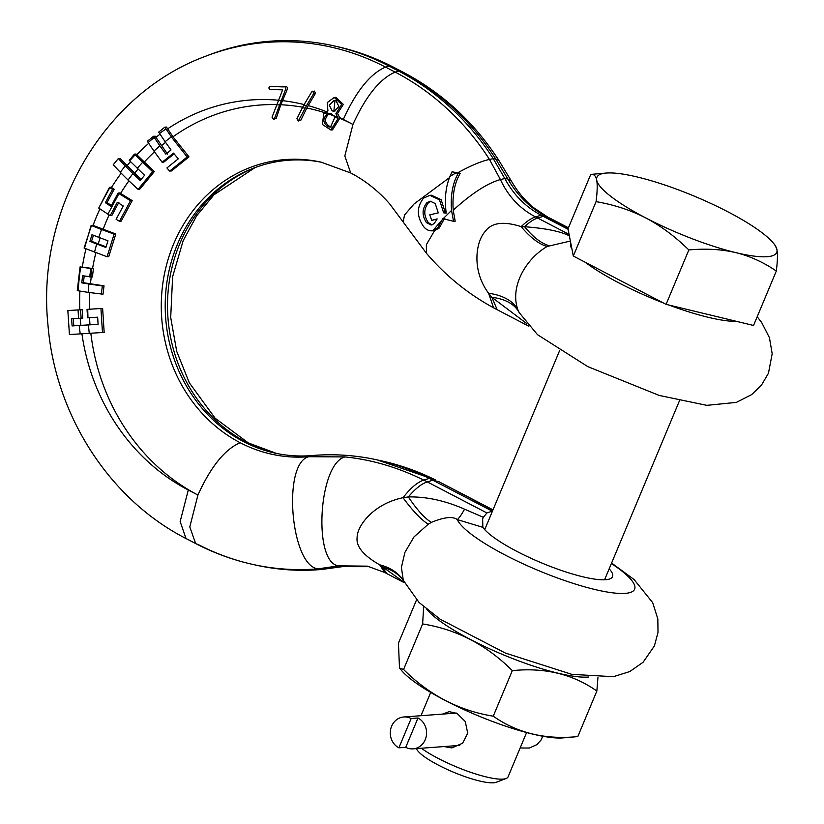 <?xml version="1.0" encoding="UTF-8"?>
<svg xmlns="http://www.w3.org/2000/svg" width="824" height="824" viewBox="0 0 824 824"><rect width="100%" height="100%" fill="white"/><g stroke="black" fill="none" stroke-linecap="round" stroke-linejoin="round"><path stroke-width="1.24" d="M271.632 86.335L284.774 86.778C287.339 86.232 287.998 87.499 286.773 90.568L280.819 104.751L276.205 118.347L273.599 119.325L272.033 117.193L282.632 89.878L270.118 89.394C268.439 88.343 268.542 87.344 270.427 86.417L283.085 86.901C285.743 86.438 286.422 87.705 285.094 90.692L274.516 118.471L273.599 119.325M73.295 318.672L73.758 325.799L98.097 324.296L97.644 317.188L87.581 317.817L87.035 309.381L100.94 308.516L102.475 332.505L69.432 334.554L67.846 310.566L80.577 309.783L81.112 318.208L71.636 318.795L72.1 325.923L98.097 324.316M93.431 235.242L91.546 241.278L106.09 246.86M118.326 158.548L125.248 165.933L120.263 172.257L113.238 164.759L118.326 158.548L119.995 158.424L141.017 179.611M153.491 136.31L159.877 145.848L153.923 151.08L147.352 141.264L153.491 136.31L155.128 136.187L167.509 154.037M164.831 127.174L171.351 136.918L165.068 141.656L158.682 132.118L164.831 127.174L166.469 127.05L172.988 136.805L188.984 156.848L171.516 170.939L169.692 171.073L166.901 167.962L178.293 158.826L173.483 153.109L162.122 162.246L153.923 151.08M174.091 153.861L163.811 162.122L162.122 162.246M134.363 154.15L136.012 154.026L154.304 171.567L139.771 189.242L138.082 189.365L128.029 180.034L132.911 173.596L140.245 180.538L144.56 175.285L129.265 160.361L134.363 154.15L152.605 171.691L138.082 189.365M111.456 205.495L107.027 202.57L114.165 189.242L111.116 187.223L109.479 187.347L98.736 208.081L109.85 187.594L112.528 189.355L105.379 202.694L110.972 206.391L118.12 193.053L119.758 192.929L132.18 200.613L121.169 221.172L119.48 221.296L116.102 219.297L123.27 205.969L117.338 202.292L110.189 215.631L107.913 214.147L118.965 193.619L130.491 200.737L119.48 221.296M118.986 202.168L111.837 215.507L110.189 215.631M84.491 248.199L91.134 225.416L92.782 225.292L115.803 234.006L108.747 256.625L107.058 256.748L84.089 248.034L91.433 225.539L101.537 229.505L98.767 237.343L92 234.675L89.909 241.401L105.884 247.509L107.985 240.783L98.767 237.343M80.082 266.863L93.411 268.603L92.422 276.957L82.596 275.772L81.761 282.848L88.879 283.981L88.178 292.376L77.271 290.635L80.082 266.863L90.918 268.593L89.651 276.895M84.203 276.03L83.409 282.725L104.03 285.835L103.01 294.189L88.178 292.376M87.035 309.381L102.629 308.392L104.164 332.381L102.475 332.505M90.836 333.236A205.289 186.059 -94.3 0 0 197.935 495.039C210.769 466.775 224.839 449.327 240.145 442.704A149.031 135.064 -94.3 0 1 167.591 261.115A149.031 135.064 -94.3 0 1 321.206 162.173L350.694 172.968L344.823 155.993L352.96 124.455A205.289 186.059 -94.3 0 0 339.787 118.254L332.484 129.873M312.729 91.196L313.769 93.452L306.518 105.668L303.891 104.967L311.668 91.928L314.428 91.073L315.458 93.328L306.816 108.016L300.904 120.108L298.329 120.994L296.928 118.728L302.429 107.666L305.148 108.201L298.329 120.994M334.42 116.102A205.289 186.059 -94.3 0 0 328.755 114.031C324.089 118.697 324.481 122.889 329.919 126.628L331.31 126.968M73.758 325.799L72.1 325.923M88.405 324.924L89.26 333.329M87.725 309.34L87.952 317.786M90.918 268.593L91.773 268.727L90.784 277.08M88.879 283.981L102.341 285.959L101.311 294.312M96.676 244.058L94.492 252.123M101.537 229.505L114.114 234.129L107.058 256.748M142.562 162.359L137.227 168.343M171.351 136.918L187.161 156.982L169.692 171.073M159.877 145.848L165.84 154.16L171.032 149.978L165.068 141.656M67.846 310.566L82.215 309.659L82.75 318.095L81.112 318.208M328.755 114.031L330.589 113.424M339.787 118.254L339.632 117.575A205.289 186.059 85.7 0 1 343.32 119.439L352.96 124.455L353.352 123.528C366.175 95.708 380.111 78.568 395.17 72.11A261.548 237.044 -94.3 0 1 489.477 159.434L493.257 158.682A262.465 237.868 -94.3 0 0 398.631 71.06L395.17 72.11L385.529 67.094C370.223 73.717 356.143 91.165 343.32 119.439M335.862 97.356L343.34 104.38L337.562 113.506L339.632 117.575M334.987 100.425L333.895 110.807L334.946 111.075M78.558 318.373L78.074 309.937M80.206 333.895L79.186 325.49M118.12 193.053L118.965 193.619M98.736 208.081L107.913 214.147M125.248 165.933L132.911 173.596M120.263 172.257L128.029 180.034M102.629 308.392L100.94 308.516M82.215 309.659L80.577 309.783M93.411 268.603L91.773 268.727M104.03 285.835L102.341 285.959M83.409 282.725L81.761 282.848M115.803 234.006L114.114 234.129M91.546 241.278L89.909 241.401M132.18 200.613L130.491 200.737M107.027 202.57L105.379 202.694M114.165 189.242L112.528 189.355M154.304 171.567L152.605 171.691M188.984 156.848L187.161 156.982M279.151 104.947L276.359 104.823M327.097 114.165L323.904 113.125L322.318 124.424L330.887 129.996L338.149 118.429L335.007 117.111L330.476 127.102L328.24 126.752C322.823 123.023 322.442 118.831 327.097 114.165L331.578 113.867L335.007 117.111M278.09 100.425L280.809 100.713M323.904 113.125L327.931 110.88L327.241 102.578L334.256 97.469L341.651 104.504L335.914 113.63L338.149 118.429M329.26 113.516L328.951 113.547A205.289 186.059 85.7 0 0 325.243 112.023M332.247 110.931L334.132 111.219L338.891 106.533L336.027 100.693L334.142 100.404L329.188 105.184L332.247 110.931L333.895 110.807M303.891 104.967L302.429 107.666M306.518 105.668L305.148 108.201M337.562 113.506L335.914 113.63M188.294 490.023L197.935 495.039L189.788 526.938L195.669 543.552L186.028 538.536L180.157 521.561L188.294 490.023A205.289 186.059 85.7 0 1 81.916 333.782M197.667 544.262A261.548 237.044 -94.3 0 0 252.906 564.45A261.548 237.044 -94.3 0 0 318.219 568.828L321.412 569.497L342.465 566.644L369.585 566.675M442.673 219.215L432.744 230.772C429.077 231.153 425.977 229.68 423.433 226.343C416.645 216.362 416.676 206.968 423.536 198.151L429.819 195.35L439.48 199.789L443.652 212.85L446.196 213.128C444.424 198.842 445.702 186.574 450.028 176.336L452.036 171.794L460.256 173.318L458.165 173.473C452.623 183.319 450.419 195.638 451.542 210.429L453.53 221.306L442.828 218.648L437.596 228.114L432.034 230.854L434.578 230.617L439.264 227.99L437.596 228.114M322.668 162.503A148.124 134.24 -94.3 0 0 253.679 168.086A148.124 134.24 -94.3 0 0 165.655 317.92A148.124 134.24 -94.3 0 0 274.886 453.076A148.124 134.24 -94.3 0 0 311.884 455.559L308.835 456.702L345.122 456.929C372.005 459.72 398.198 467.445 423.721 480.093C417.377 482.205 410.476 488.086 403.039 497.717C373.447 503.722 356.916 526.042 357.111 537.65C356.03 546.58 363.569 555.634 379.709 564.821L384.674 572.484L386.837 573.607L382.243 567.015A85.758 53.22 142.9 0 1 403.245 580.199M255.09 167.55A149.031 135.064 -94.3 0 0 167.581 300.358A149.031 135.064 -94.3 0 0 246.376 442.241A149.031 135.064 -94.3 0 0 276.37 453.396A149.031 135.064 -94.3 0 1 246.376 442.241L249.94 444.023M403.399 72.358L393.759 67.341C375.487 57.834 356.411 50.872 336.522 46.443A261.548 237.044 85.7 0 1 391.761 66.631L388.99 66.044L385.529 67.094A261.548 237.044 85.7 0 0 205.794 56.176L208.637 55.084A262.465 237.868 85.7 0 1 333.555 45.784A262.465 237.868 85.7 0 1 388.99 66.044L398.631 71.06L403.399 72.358C442.457 92.988 474.315 122.405 498.973 160.598L511.477 181.239C517.565 191.776 524.919 200.572 533.54 207.638L547.352 216.815M195.669 543.552C213.931 553.059 233.017 560.021 252.896 564.45L255.873 565.11A262.465 237.868 -94.3 0 0 321.412 569.497M377.423 459.957L433.764 479.341L429.273 478.394A262.465 237.868 -94.3 0 0 377.423 459.957A262.465 237.868 -94.3 0 0 311.884 455.559M609.183 568.787A71.07 14.698 -157.3 0 1 612.52 576.646A71.07 14.698 -157.3 0 1 605.558 579.736A71.07 14.698 -157.3 0 1 538.937 561.793A71.07 14.698 -157.3 0 1 482.854 527.329L482.627 518.842L483.338 517.307L464.582 509.191C455.167 505.081 433.898 496.388 408.333 496.934A85.758 21.239 -114.2 0 0 431.405 522.365L428.315 524.146L414.05 536.867L404.934 552.317L401.401 567.417L403.307 580.271M404.234 582.393L379.709 564.821A85.758 53.488 145.8 0 1 403.204 580.127M492.999 509.86L439.13 481.803L432.847 480.207A262.465 237.868 85.7 0 0 429.273 478.394L423.721 480.093L427.285 481.906C421.558 483.75 415.234 488.766 408.333 496.934L403.039 497.717A85.758 18.725 -118.5 0 0 428.315 524.146M482.854 527.329L457.33 519.614C452.809 516.164 444.157 517.081 431.405 522.365M483.338 517.307L486.912 512.95L492.515 511.024M606.011 173.071L590.756 174.41L567.994 228.835L573.308 256.048L666.08 304.355L753.548 325.459L776.311 271.034C777.557 261.187 777.763 254.029 776.929 249.579L775.209 245.336L773.324 243.059A97.448 20.157 22.7 0 0 727.88 211.809A97.448 20.157 22.7 0 0 637.766 177.108A97.448 20.157 22.7 0 0 606.011 173.071A97.448 20.157 22.7 0 0 596.7 180.168A97.448 20.157 22.7 0 0 645.748 217.927C660.796 225.858 675.165 236.529 688.843 249.94C706.044 248.385 721.721 249.291 735.863 252.638A97.448 20.157 22.7 0 0 776.929 249.579A97.448 20.157 22.7 0 0 773.324 243.059M573.308 256.048L596.071 201.633C614.179 204.754 630.741 210.182 645.748 217.927A97.448 20.157 22.7 0 0 735.863 252.638C750.046 256.14 763.529 262.279 776.311 271.034M666.08 304.355L688.843 249.94M590.756 174.41C593.836 173.916 595.814 175.831 596.7 180.168C597.534 184.669 597.318 191.817 596.071 201.633M569.466 236.395A85.758 20.868 102.8 0 1 569.26 235.777L569.353 235.808M757.184 316.756L761.634 322.452L769.441 337.686L772.181 353.733L768.462 373.221L761.407 385.241L751.632 394.624L736.368 402.39L706.827 405.346L659.282 395.458L587.811 366.628L537.495 334.668L519.264 312.718L517.936 309.886C509.582 287.113 525.588 258.932 547.188 246.469L570.373 241.051M548.877 245.593A85.758 34.999 70.6 0 1 524.589 226.734C545.416 228.279 560.31 231.297 569.26 235.777M568.076 229.278L541.1 215.229C525.65 207.04 513.558 194.804 504.824 178.53L493.257 158.682L495.708 158.97A261.548 237.044 -94.3 0 0 401.401 71.647L393.759 67.341M526.33 323.266L491.846 297.299L488.57 293.241C471.246 269.953 475.994 241.401 485.182 231.482C491.537 222.593 503.536 220.976 521.18 226.641C526.454 221.481 531.222 218.247 535.507 216.918L541.1 215.229L545.55 216.166C530.028 207.926 517.451 195.535 507.842 178.993L511.477 181.239M350.694 172.968C365.094 180.456 378.062 190.725 389.598 203.775L426.441 253.277C445.547 275.669 467.929 293.849 493.597 307.816L488.57 293.241A85.758 43.507 -22.5 0 1 517.936 309.886M547.188 246.469A85.758 34.093 68.2 0 1 521.18 226.641L524.589 226.734C529.348 222.171 533.705 219.277 537.66 218.041L543.232 216.341L547.692 217.289L568.323 228.032M444.476 218.525L439.264 227.99M460.256 173.318C454.549 182.846 452.201 195.144 453.21 210.202L455.188 221.182L453.53 221.306M429.819 195.35L431.467 195.237L441.149 199.666L445.3 212.726L446.155 212.798M431.055 201.19L428.604 202.529C423.639 208.75 423.536 215.425 428.274 222.562L432.034 224.911M437.07 219.091L431.694 220.358L429.788 214.827L438.286 212.87L435.216 203.528L430.231 201.19L426.956 202.653C421.96 208.863 421.826 215.538 426.554 222.686L431.189 225.055L434.166 223.613L437.153 218.896L431.694 220.358M445.3 212.726L443.652 212.85M458.165 173.473L452.036 171.794M450.028 176.336L456.033 172.896M519.172 312.543A85.758 43.96 -27.8 0 0 491.846 297.299L497.212 309.742L528.864 326.222M426.801 609.379A94.07 19.457 22.7 0 0 502.259 654.359A94.07 19.457 22.7 0 0 587.934 677.06A94.07 19.457 22.7 0 0 588.49 677.009M423.649 606.711L422.63 623.933C456.743 629.412 486.634 644.976 512.312 670.633C544.716 667.347 572.896 674.145 596.854 691.037L577.799 736.574L562.926 737.892A94.07 19.457 22.7 0 1 562.473 737.923A94.07 19.457 22.7 0 1 476.911 715.273A94.07 19.457 22.7 0 1 401.412 670.324L399.496 668.017L403.575 669.479C429.252 695.137 459.143 710.7 493.257 716.18C517.215 733.072 545.395 739.87 577.799 736.574M416.532 599.903L398.435 643.173L399.496 668.017M422.63 623.933L403.575 669.479M512.312 670.633L493.257 716.18M596.854 691.037L597.936 677.658M439.13 481.803L492.896 510.097M486.912 512.95L427.285 481.906L432.847 480.207L491.65 510.829M464.582 509.191A85.758 11.66 -72.5 0 1 457.33 519.614A96.315 19.92 -157.3 0 0 583.454 586.492A96.315 19.92 -157.3 0 0 611.387 563.523M416.45 748.614L416.604 748.954A44.177 9.136 22.7 0 0 450.141 770.759A44.177 9.136 22.7 0 0 493.607 782.8A44.177 9.136 22.7 0 0 496.264 782.275L506.111 778.495A51.974 10.753 22.7 0 1 502.98 779.113A51.974 10.753 -157.3 0 1 421.332 748.244M442.519 714.099L449.162 711.648L457.052 713.399L465.261 721.494L467.723 733.175L462.614 743.207L451.861 747.924L443.992 746.565M506.111 778.495A51.974 10.753 22.7 0 0 508.068 776.857L526.598 732.546M405.727 747.327L417.995 718.003A16.243 14.719 85.7 0 1 426.368 735.708A16.243 14.719 85.7 0 1 413.061 748.861A16.243 14.719 85.7 0 1 405.727 747.327L398.878 747.832L411.145 718.518A16.243 14.719 -94.3 0 0 403.812 716.983A16.243 14.719 -94.3 0 0 390.504 730.136A16.243 14.719 -94.3 0 0 398.878 747.832M417.995 718.003L411.145 718.518M276.205 118.347L274.516 118.471M89.538 317.693A205.289 186.059 -94.3 0 0 90.001 324.8M100.137 237.868A205.289 186.059 -94.3 0 0 98.262 243.925M138.02 169.136A205.289 186.059 -94.3 0 0 134.508 173.431M165.552 142.377A205.289 186.059 -94.3 0 0 161.483 145.683M276.442 104.597A205.289 186.059 -94.3 0 0 172.988 136.805M154.459 151.873A205.289 186.059 -94.3 0 0 144.148 162.184M128.884 180.878A205.289 186.059 -94.3 0 0 120.541 193.455M109.108 214.93A205.289 186.059 -94.3 0 0 103.113 229.36M95.893 252.669A205.289 186.059 -94.3 0 0 92.556 268.469M91.248 277.049A205.289 186.059 -94.3 0 0 90.444 283.847M89.723 292.623A205.289 186.059 -94.3 0 0 89.291 309.227M324.46 112.61A205.289 186.059 -94.3 0 0 306.816 108.016M302.666 107.223A205.289 186.059 -94.3 0 0 280.819 104.751M80.876 325.367A205.289 186.059 85.7 0 1 80.237 318.27M79.784 309.814A205.289 186.059 85.7 0 1 79.887 291.057M82.359 266.842A205.289 186.059 85.7 0 1 85.974 248.776M93.071 225.416A205.289 186.059 85.7 0 1 99.941 208.874M111.498 187.47A205.289 186.059 85.7 0 1 121.2 173.195M126.937 165.851A205.289 186.059 85.7 0 1 130.511 161.617M136.753 154.778A205.289 186.059 85.7 0 1 148.732 143.325M155.911 137.351A205.289 186.059 85.7 0 1 160.052 134.178M282.426 100.652A205.289 186.059 85.7 0 1 304.108 104.566M167.643 128.822A205.289 186.059 85.7 0 1 278.172 100.209M308.125 105.616A205.289 186.059 85.7 0 1 326.026 111.559M78.259 290.8A205.289 186.059 85.7 0 1 80.711 266.966M129.698 160.793A205.289 186.059 85.7 0 1 135.115 154.902M148.176 142.5A205.289 186.059 85.7 0 1 154.263 137.474M159.568 133.447A205.289 186.059 85.7 0 1 165.995 128.946M286.773 90.568L285.094 90.692M334.297 115.927A205.289 186.059 85.7 0 1 337.984 117.688M315.458 93.328L313.769 93.452M300.904 120.108L299.215 120.232M284.774 86.778L283.085 86.901M240.145 442.704A149.031 135.064 -94.3 0 0 308.835 456.702C281.993 462.975 290.666 566.603 318.219 568.828L338.808 565.841L342.465 566.644M457.917 172.7C470.885 165.562 481.412 161.133 489.477 159.434L500.405 179.55L504.824 178.53L507.842 178.993L495.708 158.97L498.973 160.598M403.152 221.8L404.574 214.94L414.112 203.899L449.564 177.562M345.122 456.929C318.455 463.026 312.636 563.678 338.808 565.841L367.401 566.15L384.674 572.484M736.707 321.391A96.315 19.92 -157.3 0 1 668.934 305.045M663.289 302.902A96.315 19.92 -157.3 0 1 585.215 262.248M571.949 249.075A96.315 19.92 -157.3 0 1 570.723 242.823M569.075 234.397L535.507 216.918C519.862 208.688 508.161 196.225 500.405 179.55C487.324 183.258 471.586 193.475 453.21 210.202M444.311 219.102L444.826 218.556M426.441 253.277L426.358 244.718L434.578 230.617M443.178 218.669L451.542 210.429M441.149 199.666L439.48 199.789M428.604 202.529L426.956 202.653M428.274 222.562L426.554 222.686M205.794 56.176C103.185 93.781 36.05 210.635 47.957 324.924C55.208 414.853 109.005 499.2 186.028 538.536M332.577 129.862L330.887 129.996M334.256 97.469L335.965 97.345M255.121 167.54L213.941 194.825L196.627 215.837L183.165 240.68L172.618 276.72L170.702 317.508L176.717 351.364L189.304 382.779L215.146 418.242L248.374 442.952L276.401 453.406M336.522 46.443L333.555 45.784M611.593 563.039L634.058 579.509L652.649 602.591L657.83 618.906L658.005 632.451L654.39 645.923L643.111 662.249L629.763 671.56L613.416 676.689L571.866 674.362L505.421 653.082L440.109 619.184L419.086 602.509L403.276 580.281M404.409 582.764L386.837 573.607M568.426 227.785L549.515 217.938M493.597 307.816L497.212 309.742M381.708 460.904C400.464 465.066 418.386 471.421 435.484 479.949M484.718 529.647L559.548 350.767M604.589 579.787L679.409 400.907M420.982 715.696L430.705 692.438M413.061 748.861L459.741 745.39M542.759 736.234L541.069 739.983L536.929 744.618L529.348 748.027L520.14 747.996M456.393 713.069L403.812 716.983"/></g></svg>
